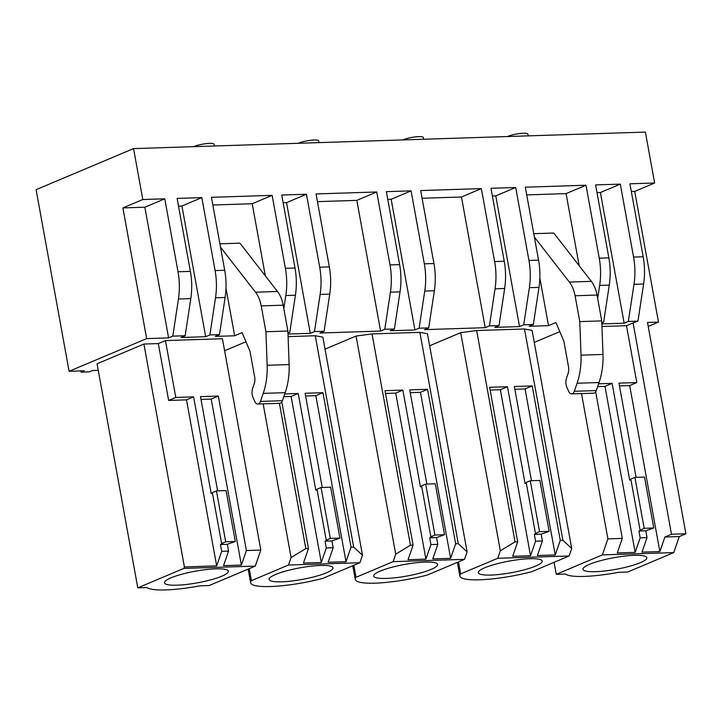 <?xml version="1.0" encoding="UTF-8"?>
<svg xmlns="http://www.w3.org/2000/svg" width="722" height="722" viewBox="0 0 722 722"><rect width="100%" height="100%" fill="white"/><g stroke="black" fill="none" stroke-linecap="round" stroke-linejoin="round"><path stroke-width="1.08" d="M80.846 370.918L81.063 372.137L89.302 371.866L92.443 370.539L98.255 370.359M81.063 372.137L84.212 370.81L69.104 371.298L146.647 338.618L168.614 337.905L144.86 207.205L164.769 198.821L178.027 271.77L190.382 271.373A52.634 32.743 88.2 0 1 190.798 298.61L185.157 335.739L180.969 337.508L205.68 336.714L181.926 206.014L178.524 206.122M146.647 338.618L122.893 207.918L142.803 199.525L133.552 148.606L36.1 189.678L69.104 371.298M122.893 207.918L144.86 207.205M178.027 271.77A52.634 32.743 -91.8 0 1 178.442 299.007L172.802 336.136L168.614 337.905M172.802 336.136L185.157 335.739M205.68 336.714L209.876 334.945L215.508 297.807A52.634 32.743 -91.8 0 0 215.093 270.579L201.835 197.62L177.125 198.415L190.382 271.373M201.835 197.62L181.926 206.014M209.876 334.945L219.479 334.629L215.291 336.398L234.65 335.775L225.986 288.114M215.508 297.807L225.12 297.5L219.479 334.629M265.335 275.867L252.222 203.739L272.131 195.355L211.447 197.314L224.704 270.263A52.634 32.743 -91.8 0 1 225.12 297.5M212.846 205.012L252.222 203.739M219.903 243.81L239.912 243.161L277.474 291.48A26.317 16.371 -91.8 0 1 283.186 305.18L287.888 331.028L289.125 364.574A52.634 32.743 -91.8 0 1 285.19 392.669L282.401 400.719A5.262 3.276 -91.8 0 1 279.694 403.309L257.727 404.022A5.262 3.276 -91.8 0 0 260.434 401.423L282.401 400.719M220.508 247.168L255.507 292.193L277.474 291.48M257.727 404.022A5.262 3.276 -91.8 0 1 254.911 401.712L253.052 397.506A8.772 5.46 -91.8 0 1 252.682 388.156L254.225 383.689A8.863 5.514 -91.8 0 0 254.667 377.037L249.983 351.244L242.087 332.643L234.65 335.775M255.507 292.193A26.317 16.371 -91.8 0 1 261.22 305.893L265.922 331.732L267.158 365.278A52.634 32.743 -91.8 0 1 263.223 393.373L260.434 401.423M272.131 195.355L285.389 268.304A52.634 32.743 -91.8 0 1 285.804 295.542L283.818 308.637M287.943 332.427L289.775 332.364L295.415 295.235A52.634 32.743 88.2 0 0 295 267.997L281.742 195.039L306.453 194.245L286.553 202.638L283.141 202.747M289.775 332.364L287.961 333.131M287.997 334.051L310.298 333.329L286.553 202.638M310.298 333.329L314.494 331.569L320.135 294.432A52.634 32.743 -91.8 0 0 319.711 267.203L306.453 194.245M314.494 331.569L324.106 331.254L319.909 333.022L380.593 331.064L356.839 200.364L376.749 191.98L390.006 264.929L399.618 264.622A52.634 32.743 88.2 0 1 400.033 291.859L394.392 328.988L390.205 330.757L414.915 329.954L391.171 199.263L387.759 199.371M320.135 294.432L329.737 294.125L324.106 331.254M376.749 191.98L316.065 193.938L329.322 266.887A52.634 32.743 -91.8 0 1 329.737 294.125M390.006 264.929A52.634 32.743 -91.8 0 1 390.421 292.166L384.79 329.295L380.593 331.064M384.79 329.295L394.392 328.988M414.915 329.954L419.112 328.194L424.753 291.056A52.634 32.743 -91.8 0 0 424.337 263.828L411.08 190.87L386.36 191.664L399.618 264.622M411.08 190.87L391.171 199.263M419.112 328.194L428.724 327.878L424.527 329.647L485.211 327.689L461.466 196.989L481.366 188.604L494.624 261.554L504.236 261.247A52.634 32.743 88.2 0 1 504.651 288.484L499.019 325.613L494.823 327.382L519.533 326.579L495.788 195.888L492.377 195.996M424.753 291.056L434.364 290.749L428.724 327.878M481.366 188.604L420.682 190.563L433.94 263.512A52.634 32.743 -91.8 0 1 434.364 290.749M494.624 261.554A52.634 32.743 -91.8 0 1 495.048 288.791L489.408 325.92L485.211 327.689M489.408 325.92L499.019 325.613M519.533 326.579L523.73 324.819L529.37 287.681A52.634 32.743 -91.8 0 0 528.955 260.443L515.698 187.494L490.978 188.289L504.236 261.247M515.698 187.494L495.788 195.888M523.73 324.819L533.341 324.503L529.145 326.272L548.503 325.649L539.848 277.988M529.37 287.681L538.982 287.374L533.341 324.503M579.188 265.741L566.084 193.613L585.993 185.229L525.309 187.188L538.567 260.137A52.634 32.743 -91.8 0 1 538.982 287.374M526.708 194.886L566.084 193.613M533.757 233.684L553.774 233.035L591.327 281.354A26.317 16.371 -91.8 0 1 597.049 295.054L601.742 320.893L602.987 354.448A52.634 32.743 -91.8 0 1 599.043 382.534L596.264 390.584A5.262 3.276 -91.8 0 1 593.556 393.183L571.589 393.896A5.262 3.276 -91.8 0 0 574.297 391.297L596.264 390.584M534.361 237.042L569.36 282.067L591.327 281.354M571.589 393.896A5.262 3.276 -91.8 0 1 568.765 391.586L566.914 387.38A8.772 5.46 -91.8 0 1 566.535 378.021L568.079 373.563A8.863 5.514 -91.8 0 0 568.53 366.911L563.837 341.118L555.949 322.508L548.503 325.649M569.36 282.067A26.317 16.371 -91.8 0 1 575.082 295.767L579.775 321.606L581.02 355.152A52.634 32.743 -91.8 0 1 577.077 383.247L574.297 391.297M585.993 185.229L599.251 258.178A52.634 32.743 -91.8 0 1 599.666 285.416L597.672 298.511M601.796 322.292L603.637 322.238L609.278 285.109A52.634 32.743 88.2 0 0 608.854 257.871L595.596 184.913L620.315 184.119L600.406 192.512L597.004 192.621M603.637 322.238L601.823 323.005M601.859 323.925L624.16 323.203L600.406 192.512M624.16 323.203L628.348 321.443L633.988 284.306A52.634 32.743 -91.8 0 0 633.573 257.068L620.315 184.119M628.348 321.443L637.959 321.128L633.077 322.914L671.487 534.244L685.9 533.775L647.499 322.454L658.482 322.102L634.728 191.402L654.637 183.009L645.387 132.09L133.552 148.606M633.988 284.306L643.6 283.999L637.959 321.128M654.637 183.009L629.927 183.803L643.185 256.761A52.634 32.743 -91.8 0 1 643.6 283.999M631.326 191.51L634.728 191.402M636.082 477.332L618.962 383.138L636.813 382.561L626.479 325.703L633.077 322.914M636.813 382.561L629.683 385.566L659.854 551.572L664.881 537.024L671.487 534.244M626.479 325.703L601.949 326.488M595.677 391.793L622.319 538.395L607.906 538.865L581.499 393.571M598.61 383.797L612.103 383.364L629.683 480.112L630.911 479.588M607.906 538.865L602.365 554.902L556.256 574.333L554.072 562.321M559.812 331.624L534.271 342.39M556.256 574.333L565.434 574.035A51.226 9.323 169.7 0 0 618.474 572.329L627.653 572.032L673.752 552.601L679.303 536.554L664.881 537.024M685.9 533.775L679.303 536.554M648.221 326.425L658.482 322.102M531.464 480.708L514.344 386.514L532.195 385.936L560.263 540.399L562.907 540.318L571.725 548.485L532.087 330.378L524.497 328.988L476.664 330.532L460.69 332.68L429.653 345.766M562.907 540.318L524.497 328.988M526.293 482.964L525.065 483.487L507.485 386.739L489.633 387.308L517.701 541.771L515.066 541.861L476.664 330.532M515.066 541.861L500.328 550.796L460.69 332.68M458.479 561.896L460.654 573.909L497.738 558.277L500.328 550.796M460.654 573.909A51.226 9.323 169.7 0 0 459.878 576.048A51.226 9.323 169.7 0 0 532.051 571.607L569.135 555.976L571.725 548.485M426.846 484.083L409.726 389.889L427.577 389.311L455.645 543.774L458.28 543.693L419.879 332.364L372.038 333.907L410.448 545.236L395.71 554.171L356.072 336.055L325.026 349.141M372.038 333.907L356.072 336.055M353.861 565.272L356.036 577.284L393.12 561.653L395.71 554.171M356.036 577.284A51.226 9.323 169.7 0 0 355.26 579.423A51.226 9.323 169.7 0 0 427.433 574.983L464.517 559.351L467.107 551.87L427.469 333.754L419.879 332.364M458.28 543.693L467.107 551.87M410.448 545.236L413.083 545.146L385.016 390.683L402.858 390.115L420.448 486.863L421.675 486.339M216.663 565.867L184.399 566.914L143.904 344.042L158.317 343.582L168.65 400.439L186.502 399.871L216.663 565.867L221.699 551.328L228.558 551.103L227.322 544.316L220.463 544.532L221.699 551.328M184.399 566.914L183.884 568.404L137.785 587.843L97.064 363.789L143.904 344.042M137.785 587.843L146.963 587.546A51.226 9.323 169.7 0 0 199.994 585.831L209.172 585.533L255.281 566.102L260.822 550.065L222.421 338.735L165.446 340.576L175.78 397.443L193.622 396.865L211.203 493.613L212.439 493.09M217.611 490.834L200.49 396.64L218.342 396.062L246.41 550.525L260.822 550.065M175.78 397.443L168.65 400.439M165.446 340.576L158.317 343.582M249.234 568.647L251.418 580.659L288.502 565.028L291.092 557.546L263.16 403.851M245.958 341.75L224.605 350.748M251.418 580.659A51.226 9.323 169.7 0 0 250.642 582.798A51.226 9.323 169.7 0 0 322.815 578.358L359.899 562.727L362.489 555.245L322.851 337.129L315.261 335.739L288.096 336.623M322.229 487.458L305.108 393.264L322.96 392.687L351.027 547.15L353.663 547.068L315.261 335.739M353.663 547.068L362.489 555.245M281.824 401.919L308.465 548.521L305.83 548.612L279.423 403.318M284.757 393.923L298.24 393.49L315.83 490.238L317.057 489.715M305.83 548.612L291.092 557.546M142.803 199.525L164.769 198.821M265.922 331.732L287.888 331.028M317.463 201.637L356.839 200.364M422.09 198.261L461.466 196.989M579.775 321.606L601.742 320.893M622.319 538.395L617.292 552.944L635.143 552.366L640.17 537.818L647.038 537.601L642.002 552.14L659.854 551.572M602.365 554.902L673.752 552.601M619.467 385.891L629.683 385.566M647.038 537.601L645.802 530.805L638.934 531.031L640.17 537.818M638.934 531.031L644.168 528.296L653.771 527.981L645.802 530.805M640.08 530.011L630.82 479.092L634.909 477.368L644.52 477.062L653.771 527.981M612.103 383.364L604.973 386.36L635.143 552.366M597.645 386.595L604.973 386.36M619.738 556.734A32.454 5.902 169.7 0 0 582.97 569.315A32.454 5.902 169.7 0 0 610.063 570.29A32.454 5.902 169.7 0 0 646.831 557.709A32.454 5.902 169.7 0 0 619.738 556.734M517.701 541.771L512.674 556.319L530.526 555.741L535.553 541.193L542.412 540.977L537.385 555.516L555.236 554.947L560.263 540.399M497.738 558.277L569.135 555.976M507.485 386.739L500.355 389.736L530.526 555.741M542.412 540.977L541.184 534.181L534.316 534.406L535.553 541.193M534.316 534.406L536.834 533.35L535.462 533.396L526.203 482.467L530.291 480.744L539.903 480.437L549.153 531.356L541.184 534.181M490.13 390.07L500.355 389.736M532.195 385.936L525.065 388.941L555.236 554.947M514.849 389.275L525.065 388.941M515.12 560.11A32.454 5.902 169.7 0 0 478.343 572.69A32.454 5.902 169.7 0 0 505.445 573.665A32.454 5.902 169.7 0 0 542.213 561.084A32.454 5.902 169.7 0 0 515.12 560.11M413.083 545.146L408.056 559.694L425.908 559.117L430.935 544.568L437.794 544.352L432.767 558.9L450.618 558.323L455.645 543.774M393.12 561.653L464.517 559.351M410.493 563.485A32.454 5.902 169.7 0 0 373.725 576.066A32.454 5.902 169.7 0 0 400.827 577.04A32.454 5.902 169.7 0 0 437.595 564.46A32.454 5.902 169.7 0 0 410.493 563.485M402.858 390.115L395.737 393.111L425.908 559.117M437.794 544.352L436.566 537.565L429.698 537.782L430.935 544.568M429.698 537.782L432.216 536.726L430.844 536.771L421.585 485.843L425.673 484.119L435.285 483.812L444.535 534.731L436.566 537.565M385.512 393.445L395.737 393.111M427.577 389.311L420.448 392.317L450.618 558.323M410.231 392.651L420.448 392.317M193.622 396.865L186.502 399.871M220.463 544.532L222.972 543.476L221.6 543.522L212.349 492.594L216.438 490.879L226.049 490.563L235.3 541.482L227.322 544.316M228.558 551.103L223.531 565.651L241.383 565.073L246.41 550.525M183.884 568.404L255.281 566.102M201.257 570.236A32.454 5.902 169.7 0 0 164.49 582.816A32.454 5.902 169.7 0 0 191.592 583.791A32.454 5.902 169.7 0 0 228.36 571.21A32.454 5.902 169.7 0 0 201.257 570.236M218.342 396.062L211.212 399.067L241.383 565.073M200.987 399.401L211.212 399.067M288.502 565.028L359.899 562.727M305.875 566.86A32.454 5.902 169.7 0 0 269.107 579.441A32.454 5.902 169.7 0 0 296.21 580.416A32.454 5.902 169.7 0 0 332.977 567.835A32.454 5.902 169.7 0 0 305.875 566.86M308.465 548.521L303.439 563.07L321.29 562.492L326.317 547.944L333.176 547.727L328.149 562.276L346 561.698L351.027 547.15M298.24 393.49L291.119 396.486L321.29 562.492M333.176 547.727L331.949 540.94L325.08 541.157L326.317 547.944M325.08 541.157L327.598 540.101L326.218 540.146L316.967 489.218L321.055 487.503L330.667 487.188L339.918 538.107L331.949 540.94M283.782 396.73L291.119 396.486M322.96 392.687L315.83 395.692L346 561.698M305.614 396.026L315.83 395.692M644.168 528.296L634.909 477.368M535.462 533.396L539.542 531.672L549.153 531.356M539.542 531.672L530.291 480.744M430.844 536.771L434.924 535.047L444.535 534.731M434.924 535.047L425.673 484.119M221.6 543.522L225.688 541.798L235.3 541.482M225.688 541.798L216.438 490.879M326.218 540.146L330.306 538.422L339.918 538.107M330.306 538.422L321.055 487.503M193.577 146.665A11.408 2.076 -10.3 0 1 193.875 146.539A11.408 2.076 -10.3 0 1 206.212 143.642A11.408 2.076 -10.3 0 1 214.019 144.21L214.344 145.997M298.195 143.29A11.408 2.076 -10.3 0 1 298.493 143.164A11.408 2.076 -10.3 0 1 310.83 140.267A11.408 2.076 -10.3 0 1 318.637 140.835L318.962 142.622M402.813 139.915A11.408 2.076 -10.3 0 1 403.111 139.788A11.408 2.076 -10.3 0 1 415.448 136.891A11.408 2.076 -10.3 0 1 423.254 137.46L423.579 139.247M507.431 136.539A11.408 2.076 -10.3 0 1 507.728 136.413A11.408 2.076 -10.3 0 1 520.066 133.516A11.408 2.076 -10.3 0 1 527.872 134.084L528.197 135.871M178.442 299.007L190.798 298.61M285.804 295.542L295.415 295.235M390.421 292.166L400.033 291.859M495.048 288.791L504.651 288.484M599.666 285.416L609.278 285.109M215.093 270.579L224.704 270.263M285.389 268.304L295 267.997M319.711 267.203L329.322 266.887M424.337 263.828L433.94 263.512M528.955 260.443L538.567 260.137M599.251 258.178L608.854 257.871M633.573 257.068L643.185 256.761M263.223 393.373L285.19 392.669M267.158 365.278L289.125 364.574M261.22 305.893L283.186 305.18M577.077 383.247L599.043 382.534M581.02 355.152L602.987 354.448M575.082 295.767L597.049 295.054M457.387 562.357L459.878 576.048M352.769 565.732L355.26 579.423M248.151 569.107L250.642 582.798"/></g></svg>
